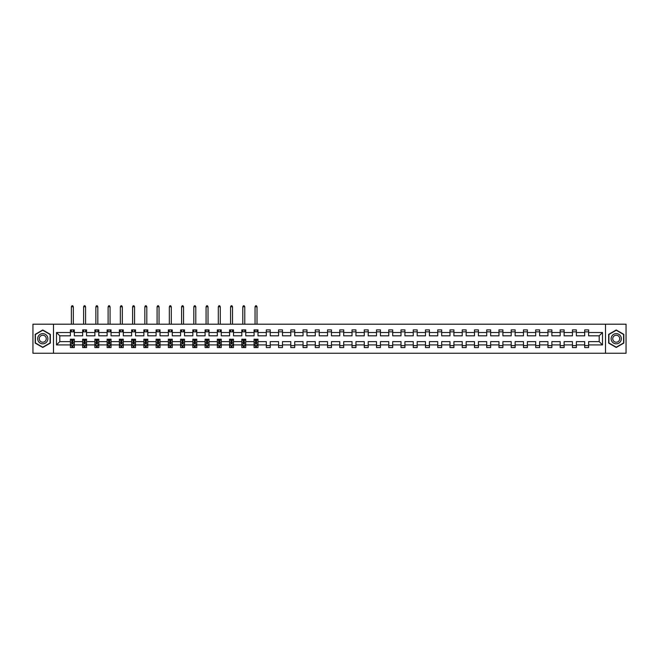 <?xml version="1.0" encoding="UTF-8"?>
<svg xmlns="http://www.w3.org/2000/svg" width="659" height="659" viewBox="0 0 659 659"><rect width="100%" height="100%" fill="white"/><g stroke="black" fill="none" stroke-linecap="round" stroke-linejoin="round"><path stroke-width="0.99" d="M605.522 324.203L32.95 324.203L32.95 353.24L626.05 353.24L626.05 324.203L605.522 324.203L605.522 353.24M588.611 344.921L588.611 341.626L599.204 341.626L602.499 344.921L588.611 344.921L588.611 347.557L584.681 347.557L584.681 344.921L576.361 344.921L576.361 347.557L572.44 347.557L572.44 344.921L564.12 344.921L564.12 347.557L560.191 347.557L560.191 344.921L551.871 344.921L551.871 347.557L547.95 347.557L547.95 344.921L539.63 344.921L539.63 347.557L535.701 347.557L535.701 344.921L527.381 344.921L527.381 347.557L523.46 347.557L523.46 344.921L515.14 344.921L515.14 347.557L511.211 347.557L511.211 344.921L502.891 344.921L502.891 347.557L498.97 347.557L498.97 344.921L490.65 344.921L490.65 347.557L486.721 347.557L486.721 344.921L478.401 344.921L478.401 347.557L474.48 347.557L474.48 344.921L466.16 344.921L466.16 347.557L462.231 347.557L462.231 344.921L453.911 344.921L453.911 347.557L449.99 347.557L449.99 344.921L441.67 344.921L441.67 347.557L437.741 347.557L437.741 344.921L429.421 344.921L429.421 347.557L425.5 347.557L425.5 344.921L417.18 344.921L417.18 347.557L413.251 347.557L413.251 344.921L404.931 344.921L404.931 347.557L401.01 347.557L401.01 344.921L392.69 344.921L392.69 347.557L388.761 347.557L388.761 344.921L380.441 344.921L380.441 347.557L376.52 347.557L376.52 344.921L368.2 344.921L368.2 347.557L364.27 347.557L364.27 344.921L355.951 344.921L355.951 347.557L352.03 347.557L352.03 344.921L343.71 344.921L343.71 347.557L339.78 347.557L339.78 344.921L331.461 344.921L331.461 347.557L327.539 347.557L327.539 344.921L319.22 344.921L319.22 347.557L315.29 347.557L315.29 344.921L306.97 344.921L306.97 347.557L303.049 347.557L303.049 344.921L294.73 344.921L294.73 347.557L290.8 347.557L290.8 344.921L282.48 344.921L282.48 347.557L278.559 347.557L278.559 344.921L270.239 344.921L270.239 347.557L266.31 347.557L266.31 344.921L257.99 344.921L257.99 347.557L256.499 347.557L256.499 345.555M53.478 353.24L53.478 324.203M254.069 344.921L245.749 344.921L245.749 341.626L254.069 341.626L254.069 347.557L257.99 347.557L257.99 345.456L257.257 345.456M245.749 344.921L245.749 347.557L244.258 347.557L244.258 345.555M241.82 344.921L233.5 344.921L233.5 341.626L241.82 341.626L241.82 347.557L245.749 347.557L245.749 345.456L245.008 345.456M233.5 344.921L233.5 347.557L232.009 347.557L232.009 345.555M229.579 344.921L221.259 344.921L221.259 341.626L229.579 341.626L229.579 347.557L233.5 347.557L233.5 345.456L232.767 345.456M221.259 344.921L221.259 347.557L219.768 347.557L219.768 345.555M217.33 344.921L209.01 344.921L209.01 341.626L217.33 341.626L217.33 347.557L221.259 347.557L221.259 345.456L220.518 345.456M209.01 344.921L209.01 347.557L207.519 347.557L207.519 345.555M205.089 344.921L196.769 344.921L196.769 341.626L205.089 341.626L205.089 347.557L209.01 347.557L209.01 345.456L208.277 345.456M196.769 344.921L196.769 347.557L195.278 347.557L195.278 345.555M192.84 344.921L184.52 344.921L184.52 341.626L192.84 341.626L192.84 347.557L196.769 347.557L196.769 345.456L196.028 345.456M184.52 344.921L184.52 347.557L183.029 347.557L183.029 345.555M180.599 344.921L172.279 344.921L172.279 341.626L180.599 341.626L180.599 347.557L184.52 347.557L184.52 345.456L183.787 345.456M172.279 344.921L172.279 347.557L170.788 347.557L170.788 345.555M168.35 344.921L160.03 344.921L160.03 341.626L168.35 341.626L168.35 347.557L172.279 347.557L172.279 345.456L171.538 345.456M160.03 344.921L160.03 347.557L158.539 347.557L158.539 345.555M156.109 344.921L147.789 344.921L147.789 341.626L156.109 341.626L156.109 347.557L160.03 347.557L160.03 345.456L159.297 345.456M147.789 344.921L147.789 347.557L146.298 347.557L146.298 345.555M143.86 344.921L135.54 344.921L135.54 341.626L143.86 341.626L143.86 347.557L147.789 347.557L147.789 345.456L147.048 345.456M135.54 344.921L135.54 347.557L134.049 347.557L134.049 345.555M131.619 344.921L123.299 344.921L123.299 341.626L131.619 341.626L131.619 347.557L135.54 347.557L135.54 345.456L134.807 345.456M123.299 344.921L123.299 347.557L121.808 347.557L121.808 345.555M119.37 344.921L111.05 344.921L111.05 341.626L119.37 341.626L119.37 347.557L123.299 347.557L123.299 345.456L122.558 345.456M111.05 344.921L111.05 347.557L109.559 347.557L109.559 345.555M107.129 344.921L98.809 344.921L98.809 341.626L107.129 341.626L107.129 347.557L111.05 347.557L111.05 345.456L110.317 345.456M98.809 344.921L98.809 347.557L97.318 347.557L97.318 345.555M94.88 344.921L86.56 344.921L86.56 341.626L94.88 341.626L94.88 347.557L98.809 347.557L98.809 345.456L98.067 345.456M86.56 344.921L86.56 347.557L85.069 347.557L85.069 345.555M82.639 344.921L74.319 344.921L74.319 341.626L82.639 341.626L82.639 347.557L86.56 347.557L86.56 345.456L85.827 345.456M74.319 344.921L74.319 347.557L72.828 347.557L72.828 345.555M70.389 344.921L56.501 344.921L56.501 332.523L70.389 332.523L70.389 335.818L59.796 335.818L59.796 341.626L70.389 341.626L70.389 347.557L74.319 347.557L74.319 345.456L73.577 345.456M74.319 332.523L82.639 332.523L82.639 335.818L74.319 335.818L74.319 329.895L70.389 329.895L70.389 332.523M86.56 332.523L94.88 332.523L94.88 335.818L86.56 335.818L86.56 329.895L82.639 329.895L82.639 332.523M98.809 332.523L107.129 332.523L107.129 335.818L98.809 335.818L98.809 329.895L94.88 329.895L94.88 332.523M111.05 332.523L119.37 332.523L119.37 335.818L111.05 335.818L111.05 329.895L107.129 329.895L107.129 332.523M123.299 332.523L131.619 332.523L131.619 335.818L123.299 335.818L123.299 329.895L119.37 329.895L119.37 332.523M135.54 332.523L143.86 332.523L143.86 335.818L135.54 335.818L135.54 329.895L131.619 329.895L131.619 332.523M147.789 332.523L156.109 332.523L156.109 335.818L147.789 335.818L147.789 329.895L143.86 329.895L143.86 332.523M160.03 332.523L168.35 332.523L168.35 335.818L160.03 335.818L160.03 329.895L156.109 329.895L156.109 332.523M172.279 332.523L180.599 332.523L180.599 335.818L172.279 335.818L172.279 329.895L168.35 329.895L168.35 332.523M184.52 332.523L192.84 332.523L192.84 335.818L184.52 335.818L184.52 329.895L180.599 329.895L180.599 332.523M196.769 332.523L205.089 332.523L205.089 335.818L196.769 335.818L196.769 329.895L192.84 329.895L192.84 332.523M209.01 332.523L217.33 332.523L217.33 335.818L209.01 335.818L209.01 329.895L205.089 329.895L205.089 332.523M221.259 332.523L229.579 332.523L229.579 335.818L221.259 335.818L221.259 329.895L217.33 329.895L217.33 332.523M233.5 332.523L241.82 332.523L241.82 335.818L233.5 335.818L233.5 329.895L229.579 329.895L229.579 332.523M245.749 332.523L254.069 332.523L254.069 335.818L245.749 335.818L245.749 329.895L241.82 329.895L241.82 332.523M257.99 332.523L266.31 332.523L266.31 335.818L257.99 335.818L257.99 329.895L254.069 329.895L254.069 332.523M270.239 332.523L278.559 332.523L278.559 335.818L270.239 335.818L270.239 329.895L266.31 329.895L266.31 332.523M282.48 332.523L290.8 332.523L290.8 335.818L282.48 335.818L282.48 329.895L278.559 329.895L278.559 332.523M294.73 332.523L303.049 332.523L303.049 335.818L294.73 335.818L294.73 329.895L290.8 329.895L290.8 332.523M306.97 332.523L315.29 332.523L315.29 335.818L306.97 335.818L306.97 329.895L303.049 329.895L303.049 332.523M319.22 332.523L327.539 332.523L327.539 335.818L319.22 335.818L319.22 329.895L315.29 329.895L315.29 332.523M331.461 332.523L339.78 332.523L339.78 335.818L331.461 335.818L331.461 329.895L327.539 329.895L327.539 332.523M343.71 332.523L352.03 332.523L352.03 335.818L343.71 335.818L343.71 329.895L339.78 329.895L339.78 332.523M355.951 332.523L364.27 332.523L364.27 335.818L355.951 335.818L355.951 329.895L352.03 329.895L352.03 332.523M368.2 332.523L376.52 332.523L376.52 335.818L368.2 335.818L368.2 329.895L364.27 329.895L364.27 332.523M380.441 332.523L388.761 332.523L388.761 335.818L380.441 335.818L380.441 329.895L376.52 329.895L376.52 332.523M392.69 332.523L401.01 332.523L401.01 335.818L392.69 335.818L392.69 329.895L388.761 329.895L388.761 332.523M404.931 332.523L413.251 332.523L413.251 335.818L404.931 335.818L404.931 329.895L401.01 329.895L401.01 332.523M417.18 332.523L425.5 332.523L425.5 335.818L417.18 335.818L417.18 329.895L413.251 329.895L413.251 332.523M429.421 332.523L437.741 332.523L437.741 335.818L429.421 335.818L429.421 329.895L425.5 329.895L425.5 332.523M441.67 332.523L449.99 332.523L449.99 335.818L441.67 335.818L441.67 329.895L437.741 329.895L437.741 332.523M453.911 332.523L462.231 332.523L462.231 335.818L453.911 335.818L453.911 329.895L449.99 329.895L449.99 332.523M466.16 332.523L474.48 332.523L474.48 335.818L466.16 335.818L466.16 329.895L462.231 329.895L462.231 332.523M478.401 332.523L486.721 332.523L486.721 335.818L478.401 335.818L478.401 329.895L474.48 329.895L474.48 332.523M490.65 332.523L498.97 332.523L498.97 335.818L490.65 335.818L490.65 329.895L486.721 329.895L486.721 332.523M502.891 332.523L511.211 332.523L511.211 335.818L502.891 335.818L502.891 329.895L498.97 329.895L498.97 332.523M515.14 332.523L523.46 332.523L523.46 335.818L515.14 335.818L515.14 329.895L511.211 329.895L511.211 332.523M527.381 332.523L535.701 332.523L535.701 335.818L527.381 335.818L527.381 329.895L523.46 329.895L523.46 332.523M539.63 332.523L547.95 332.523L547.95 335.818L539.63 335.818L539.63 329.895L535.701 329.895L535.701 332.523M551.871 332.523L560.191 332.523L560.191 335.818L551.871 335.818L551.871 329.895L547.95 329.895L547.95 332.523M564.12 332.523L572.44 332.523L572.44 335.818L564.12 335.818L564.12 329.895L560.191 329.895L560.191 332.523M576.361 332.523L584.681 332.523L584.681 335.818L576.361 335.818L576.361 329.895L572.44 329.895L572.44 332.523M599.204 341.626L599.204 335.818L588.611 335.818L588.611 329.895L584.681 329.895L584.681 332.523M588.611 332.523L602.499 332.523L602.499 344.921M576.361 344.921L576.361 341.626L584.681 341.626L584.681 344.921M564.12 344.921L564.12 341.626L572.44 341.626L572.44 344.921M551.871 344.921L551.871 341.626L560.191 341.626L560.191 344.921M539.63 344.921L539.63 341.626L547.95 341.626L547.95 344.921M527.381 344.921L527.381 341.626L535.701 341.626L535.701 344.921M515.14 344.921L515.14 341.626L523.46 341.626L523.46 344.921M502.891 344.921L502.891 341.626L511.211 341.626L511.211 344.921M490.65 344.921L490.65 341.626L498.97 341.626L498.97 344.921M478.401 344.921L478.401 341.626L486.721 341.626L486.721 344.921M466.16 344.921L466.16 341.626L474.48 341.626L474.48 344.921M453.911 344.921L453.911 341.626L462.231 341.626L462.231 344.921M441.67 344.921L441.67 341.626L449.99 341.626L449.99 344.921M429.421 344.921L429.421 341.626L437.741 341.626L437.741 344.921M417.18 344.921L417.18 341.626L425.5 341.626L425.5 344.921M404.931 344.921L404.931 341.626L413.251 341.626L413.251 344.921M392.69 344.921L392.69 341.626L401.01 341.626L401.01 344.921M380.441 344.921L380.441 341.626L388.761 341.626L388.761 344.921M368.2 344.921L368.2 341.626L376.52 341.626L376.52 344.921M355.951 344.921L355.951 341.626L364.27 341.626L364.27 344.921M343.71 344.921L343.71 341.626L352.03 341.626L352.03 344.921M331.461 344.921L331.461 341.626L339.78 341.626L339.78 344.921M319.22 344.921L319.22 341.626L327.539 341.626L327.539 344.921M306.97 344.921L306.97 341.626L315.29 341.626L315.29 344.921M294.73 344.921L294.73 341.626L303.049 341.626L303.049 344.921M282.48 344.921L282.48 341.626L290.8 341.626L290.8 344.921M270.239 344.921L270.239 341.626L278.559 341.626L278.559 344.921M257.99 344.921L257.99 341.626L266.31 341.626L266.31 344.921M56.501 332.523L59.796 335.818M584.681 331.856L588.611 331.856M572.44 331.856L576.361 331.856M560.191 331.856L564.12 331.856M547.95 331.856L551.871 331.856M535.701 331.856L539.63 331.856M523.46 331.856L527.381 331.856M511.211 331.856L515.14 331.856M498.97 331.856L502.891 331.856M486.721 331.856L490.65 331.856M474.48 331.856L478.401 331.856M462.231 331.856L466.16 331.856M449.99 331.856L453.911 331.856M437.741 331.856L441.67 331.856M425.5 331.856L429.421 331.856M413.251 331.856L417.18 331.856M401.01 331.856L404.931 331.856M388.761 331.856L392.69 331.856M376.52 331.856L380.441 331.856M364.27 331.856L368.2 331.856M352.03 331.856L355.951 331.856M339.78 331.856L343.71 331.856M327.539 331.856L331.461 331.856M315.29 331.856L319.22 331.856M303.049 331.856L306.97 331.856M290.8 331.856L294.73 331.856M278.559 331.856L282.48 331.856M266.31 331.856L270.239 331.856M254.069 331.856L257.99 331.856M241.82 331.856L245.749 331.856M229.579 331.856L233.5 331.856M217.33 331.856L221.259 331.856M205.089 331.856L209.01 331.856M192.84 331.856L196.769 331.856M180.599 331.856L184.52 331.856M168.35 331.856L172.279 331.856M156.109 331.856L160.03 331.856M143.86 331.856L147.789 331.856M131.619 331.856L135.54 331.856M119.37 331.856L123.299 331.856M107.129 331.856L111.05 331.856M94.88 331.856L98.809 331.856M82.639 331.856L86.56 331.856M70.389 331.856L74.319 331.856M71.88 345.588L72.828 345.588M84.13 345.588L85.069 345.588M96.371 345.588L97.318 345.588M108.62 345.588L109.559 345.588M120.861 345.588L121.808 345.588M133.11 345.588L134.049 345.588M145.351 345.588L146.298 345.588M157.6 345.588L158.539 345.588M169.841 345.588L170.788 345.588M182.09 345.588L183.029 345.588M194.331 345.588L195.278 345.588M206.58 345.588L207.519 345.588M218.821 345.588L219.768 345.588M231.07 345.588L232.009 345.588M243.311 345.588L244.258 345.588M255.56 345.588L256.499 345.588M266.31 345.588L270.239 345.588M278.559 345.588L282.48 345.588M290.8 345.588L294.73 345.588M303.049 345.588L306.97 345.588M315.29 345.588L319.22 345.588M327.539 345.588L331.461 345.588M339.78 345.588L343.71 345.588M352.03 345.588L355.951 345.588M364.27 345.588L368.2 345.588M376.52 345.588L380.441 345.588M388.761 345.588L392.69 345.588M401.01 345.588L404.931 345.588M413.251 345.588L417.18 345.588M425.5 345.588L429.421 345.588M437.741 345.588L441.67 345.588M449.99 345.588L453.911 345.588M462.231 345.588L466.16 345.588M474.48 345.588L478.401 345.588M486.721 345.588L490.65 345.588M498.97 345.588L502.891 345.588M511.211 345.588L515.14 345.588M523.46 345.588L527.381 345.588M535.701 345.588L539.63 345.588M547.95 345.588L551.871 345.588M560.191 345.588L564.12 345.588M572.44 345.588L576.361 345.588M584.681 345.588L588.611 345.588M59.796 341.626L56.501 344.921M602.499 332.523L599.204 335.818M50.339 334.352L42.761 329.978L35.191 334.352L35.191 343.1L42.761 347.466L50.339 343.1L50.339 334.352M608.661 334.352L608.661 343.1L616.239 347.466L623.809 343.1L623.809 334.352L616.239 329.978L608.661 334.352M71.88 346.535L72.828 346.535M74.319 340.176L74.319 339.196L72.828 339.196L72.828 340.176L74.319 340.176L74.319 341.626M70.389 341.626L70.389 339.196L71.88 339.196L71.88 343.397L72.828 343.397L72.828 340.176M71.131 345.456L70.389 345.456L70.389 347.557L71.88 347.557L71.88 345.555M70.389 343.982L71.18 345.555L73.528 345.555L74.319 343.982M73.338 331.856L73.338 329.895M73.338 324.203L73.338 306.773L71.37 306.773L71.37 324.203M71.37 331.856L71.37 329.895M71.37 306.773L71.963 305.76L72.745 305.76L73.338 306.773M84.13 346.535L85.069 346.535M86.56 340.176L86.56 339.196L85.069 339.196L85.069 340.176L86.56 340.176L86.56 341.626M82.639 341.626L82.639 339.196L84.13 339.196L84.13 343.397L85.069 343.397L85.069 340.176M83.372 345.456L82.639 345.456L82.639 347.557L84.13 347.557L84.13 345.555M82.639 343.982L83.421 345.555L85.777 345.555L86.56 343.982M85.579 331.856L85.579 329.895M85.579 324.203L85.579 306.773L83.619 306.773L83.619 324.203M83.619 331.856L83.619 329.895M83.619 306.773L84.204 305.76L84.995 305.76L85.579 306.773M96.371 346.535L97.318 346.535M98.809 340.176L98.809 339.196L97.318 339.196L97.318 340.176L98.809 340.176L98.809 341.626M94.88 341.626L94.88 339.196L96.371 339.196L96.371 343.397L97.318 343.397L97.318 340.176M95.621 345.456L94.88 345.456L94.88 347.557L96.371 347.557L96.371 345.555M94.88 343.982L95.67 345.555L98.018 345.555L98.809 343.982M97.829 331.856L97.829 329.895M97.829 324.203L97.829 306.773L95.86 306.773L95.86 324.203M95.86 331.856L95.86 329.895M95.86 306.773L96.453 305.76L97.235 305.76L97.829 306.773M38.346 336.172A5.099 5.099 0 0 0 40.207 343.141A5.099 5.099 0 0 0 47.184 341.271A5.099 5.099 0 0 0 45.314 334.302A5.099 5.099 0 0 0 38.346 336.172M39.738 336.98A3.493 3.493 0 0 0 41.015 341.749A3.493 3.493 0 0 0 45.784 340.472A3.493 3.493 0 0 0 44.507 335.695A3.493 3.493 0 0 0 39.738 336.98M50.1 334.484L50.1 342.96L42.761 347.194L35.421 342.96L35.421 334.484L42.761 330.25L50.1 334.484M611.816 336.172A5.099 5.099 0 0 0 613.686 343.141A5.099 5.099 0 0 0 620.654 341.271A5.099 5.099 0 0 0 618.793 334.302A5.099 5.099 0 0 0 611.816 336.172M613.216 336.98A3.493 3.493 0 0 0 614.493 341.749A3.493 3.493 0 0 0 619.262 340.472A3.493 3.493 0 0 0 617.985 335.695A3.493 3.493 0 0 0 613.216 336.98M623.579 334.484L623.579 342.96L616.239 347.194L608.9 342.96L608.9 334.484L616.239 330.25L623.579 334.484M108.62 346.535L109.559 346.535M111.05 340.176L111.05 339.196L109.559 339.196L109.559 340.176L111.05 340.176L111.05 341.626M107.129 341.626L107.129 339.196L108.62 339.196L108.62 343.397L109.559 343.397L109.559 340.176M107.862 345.456L107.129 345.456L107.129 347.557L108.62 347.557L108.62 345.555M107.129 343.982L107.911 345.555L110.267 345.555L111.05 343.982M110.069 331.856L110.069 329.895M110.069 324.203L110.069 306.773L108.109 306.773L108.109 324.203M108.109 331.856L108.109 329.895M108.109 306.773L108.694 305.76L109.485 305.76L110.069 306.773M120.861 346.535L121.808 346.535M123.299 340.176L123.299 339.196L121.808 339.196L121.808 340.176L123.299 340.176L123.299 341.626M119.37 341.626L119.37 339.196L120.861 339.196L120.861 343.397L121.808 343.397L121.808 340.176M120.111 345.456L119.37 345.456L119.37 347.557L120.861 347.557L120.861 345.555M119.37 343.982L120.16 345.555L122.508 345.555L123.299 343.982M122.319 331.856L122.319 329.895M122.319 324.203L122.319 306.773L120.35 306.773L120.35 324.203M120.35 331.856L120.35 329.895M120.35 306.773L120.943 305.76L121.726 305.76L122.319 306.773M133.11 346.535L134.049 346.535M135.54 340.176L135.54 339.196L134.049 339.196L134.049 340.176L135.54 340.176L135.54 341.626M131.619 341.626L131.619 339.196L133.11 339.196L133.11 343.397L134.049 343.397L134.049 340.176M132.352 345.456L131.619 345.456L131.619 347.557L133.11 347.557L133.11 345.555M131.619 343.982L132.401 345.555L134.757 345.555L135.54 343.982M134.56 331.856L134.56 329.895M134.56 324.203L134.56 306.773L132.599 306.773L132.599 324.203M132.599 331.856L132.599 329.895M132.599 306.773L133.184 305.76L133.975 305.76L134.56 306.773M145.351 346.535L146.298 346.535M147.789 340.176L147.789 339.196L146.298 339.196L146.298 340.176L147.789 340.176L147.789 341.626M143.86 341.626L143.86 339.196L145.351 339.196L145.351 343.397L146.298 343.397L146.298 340.176M144.601 345.456L143.86 345.456L143.86 347.557L145.351 347.557L145.351 345.555M143.86 343.982L144.65 345.555L146.998 345.555L147.789 343.982M146.809 331.856L146.809 329.895M146.809 324.203L146.809 306.773L144.84 306.773L144.84 324.203M144.84 331.856L144.84 329.895M144.84 306.773L145.433 305.76L146.216 305.76L146.809 306.773M157.6 346.535L158.539 346.535M160.03 340.176L160.03 339.196L158.539 339.196L158.539 340.176L160.03 340.176L160.03 341.626M156.109 341.626L156.109 339.196L157.6 339.196L157.6 343.397L158.539 343.397L158.539 340.176M156.842 345.456L156.109 345.456L156.109 347.557L157.6 347.557L157.6 345.555M156.109 343.982L156.891 345.555L159.247 345.555L160.03 343.982M159.05 331.856L159.05 329.895M159.05 324.203L159.05 306.773L157.089 306.773L157.089 324.203M157.089 331.856L157.089 329.895M157.089 306.773L157.674 305.76L158.465 305.76L159.05 306.773M169.841 346.535L170.788 346.535M172.279 340.176L172.279 339.196L170.788 339.196L170.788 340.176L172.279 340.176L172.279 341.626M168.35 341.626L168.35 339.196L169.841 339.196L169.841 343.397L170.788 343.397L170.788 340.176M169.091 345.456L168.35 345.456L168.35 347.557L169.841 347.557L169.841 345.555M168.35 343.982L169.141 345.555L171.488 345.555L172.279 343.982M171.299 331.856L171.299 329.895M171.299 324.203L171.299 306.773L169.33 306.773L169.33 324.203M169.33 331.856L169.33 329.895M169.33 306.773L169.923 305.76L170.706 305.76L171.299 306.773M182.09 346.535L183.029 346.535M184.52 340.176L184.52 339.196L183.029 339.196L183.029 340.176L184.52 340.176L184.52 341.626M180.599 341.626L180.599 339.196L182.09 339.196L182.09 343.397L183.029 343.397L183.029 340.176M181.332 345.456L180.599 345.456L180.599 347.557L182.09 347.557L182.09 345.555M180.599 343.982L181.382 345.555L183.737 345.555L184.52 343.982M183.54 331.856L183.54 329.895M183.54 324.203L183.54 306.773L181.579 306.773L181.579 324.203M181.579 331.856L181.579 329.895M181.579 306.773L182.164 305.76L182.955 305.76L183.54 306.773M194.331 346.535L195.278 346.535M196.769 340.176L196.769 339.196L195.278 339.196L195.278 340.176L196.769 340.176L196.769 341.626M192.84 341.626L192.84 339.196L194.331 339.196L194.331 343.397L195.278 343.397L195.278 340.176M193.581 345.456L192.84 345.456L192.84 347.557L194.331 347.557L194.331 345.555M192.84 343.982L193.631 345.555L195.978 345.555L196.769 343.982M195.789 331.856L195.789 329.895M195.789 324.203L195.789 306.773L193.82 306.773L193.82 324.203M193.82 331.856L193.82 329.895M193.82 306.773L194.413 305.76L195.196 305.76L195.789 306.773M206.58 346.535L207.519 346.535M209.01 340.176L209.01 339.196L207.519 339.196L207.519 340.176L209.01 340.176L209.01 341.626M205.089 341.626L205.089 339.196L206.58 339.196L206.58 343.397L207.519 343.397L207.519 340.176M205.822 345.456L205.089 345.456L205.089 347.557L206.58 347.557L206.58 345.555M205.089 343.982L205.872 345.555L208.228 345.555L209.01 343.982M208.03 331.856L208.03 329.895M208.03 324.203L208.03 306.773L206.069 306.773L206.069 324.203M206.069 331.856L206.069 329.895M206.069 306.773L206.654 305.76L207.445 305.76L208.03 306.773M218.821 346.535L219.768 346.535M221.259 340.176L221.259 339.196L219.768 339.196L219.768 340.176L221.259 340.176L221.259 341.626M217.33 341.626L217.33 339.196L218.821 339.196L218.821 343.397L219.768 343.397L219.768 340.176M218.071 345.456L217.33 345.456L217.33 347.557L218.821 347.557L218.821 345.555M217.33 343.982L218.121 345.555L220.468 345.555L221.259 343.982M220.279 331.856L220.279 329.895M220.279 324.203L220.279 306.773L218.31 306.773L218.31 324.203M218.31 331.856L218.31 329.895M218.31 306.773L218.903 305.76L219.686 305.76L220.279 306.773M231.07 346.535L232.009 346.535M233.5 340.176L233.5 339.196L232.009 339.196L232.009 340.176L233.5 340.176L233.5 341.626M229.579 341.626L229.579 339.196L231.07 339.196L231.07 343.397L232.009 343.397L232.009 340.176M230.312 345.456L229.579 345.456L229.579 347.557L231.07 347.557L231.07 345.555M229.579 343.982L230.362 345.555L232.718 345.555L233.5 343.982M232.52 331.856L232.52 329.895M232.52 324.203L232.52 306.773L230.559 306.773L230.559 324.203M230.559 331.856L230.559 329.895M230.559 306.773L231.144 305.76L231.935 305.76L232.52 306.773M243.311 346.535L244.258 346.535M245.749 340.176L245.749 339.196L244.258 339.196L244.258 340.176L245.749 340.176L245.749 341.626M241.82 341.626L241.82 339.196L243.311 339.196L243.311 343.397L244.258 343.397L244.258 340.176M242.561 345.456L241.82 345.456L241.82 347.557L243.311 347.557L243.311 345.555M241.82 343.982L242.611 345.555L244.959 345.555L245.749 343.982M244.769 331.856L244.769 329.895M244.769 324.203L244.769 306.773L242.8 306.773L242.8 324.203M242.8 331.856L242.8 329.895M242.8 306.773L243.393 305.76L244.176 305.76L244.769 306.773M255.56 346.535L256.499 346.535M257.99 340.176L257.99 339.196L256.499 339.196L256.499 340.176L257.99 340.176L257.99 341.626M254.069 341.626L254.069 339.196L255.56 339.196L255.56 343.397L256.499 343.397L256.499 340.176M254.802 345.456L254.069 345.456L254.069 347.557L255.56 347.557L255.56 345.555M254.069 343.982L254.852 345.555L257.208 345.555L257.99 343.982M257.01 331.856L257.01 329.895M257.01 324.203L257.01 306.773L255.049 306.773L255.049 324.203M255.049 331.856L255.049 329.895M255.049 306.773L255.634 305.76L256.425 305.76L257.01 306.773M70.414 344.023L74.294 344.023M70.389 340.176L71.88 340.176M72.828 342.285L74.319 342.285M70.389 342.285L71.88 342.285M71.88 346.033L72.828 346.033M82.655 344.023L86.543 344.023M82.639 340.176L84.13 340.176M85.069 342.285L86.56 342.285M82.639 342.285L84.13 342.285M84.13 346.033L85.069 346.033M94.904 344.023L98.784 344.023M94.88 340.176L96.371 340.176M97.318 342.285L98.809 342.285M94.88 342.285L96.371 342.285M96.371 346.033L97.318 346.033M107.145 344.023L111.033 344.023M107.129 340.176L108.62 340.176M109.559 342.285L111.05 342.285M107.129 342.285L108.62 342.285M108.62 346.033L109.559 346.033M119.394 344.023L123.274 344.023M119.37 340.176L120.861 340.176M121.808 342.285L123.299 342.285M119.37 342.285L120.861 342.285M120.861 346.033L121.808 346.033M131.635 344.023L135.523 344.023M131.619 340.176L133.11 340.176M134.049 342.285L135.54 342.285M131.619 342.285L133.11 342.285M133.11 346.033L134.049 346.033M143.884 344.023L147.764 344.023M143.86 340.176L145.351 340.176M146.298 342.285L147.789 342.285M143.86 342.285L145.351 342.285M145.351 346.033L146.298 346.033M156.125 344.023L160.013 344.023M156.109 340.176L157.6 340.176M158.539 342.285L160.03 342.285M156.109 342.285L157.6 342.285M157.6 346.033L158.539 346.033M168.375 344.023L172.254 344.023M168.35 340.176L169.841 340.176M170.788 342.285L172.279 342.285M168.35 342.285L169.841 342.285M169.841 346.033L170.788 346.033M180.615 344.023L184.504 344.023M180.599 340.176L182.09 340.176M183.029 342.285L184.52 342.285M180.599 342.285L182.09 342.285M182.09 346.033L183.029 346.033M192.865 344.023L196.744 344.023M192.84 340.176L194.331 340.176M195.278 342.285L196.769 342.285M192.84 342.285L194.331 342.285M194.331 346.033L195.278 346.033M205.106 344.023L208.994 344.023M205.089 340.176L206.58 340.176M207.519 342.285L209.01 342.285M205.089 342.285L206.58 342.285M206.58 346.033L207.519 346.033M217.355 344.023L221.235 344.023M217.33 340.176L218.821 340.176M219.768 342.285L221.259 342.285M217.33 342.285L218.821 342.285M218.821 346.033L219.768 346.033M229.596 344.023L233.484 344.023M229.579 340.176L231.07 340.176M232.009 342.285L233.5 342.285M229.579 342.285L231.07 342.285M231.07 346.033L232.009 346.033M241.845 344.023L245.725 344.023M241.82 340.176L243.311 340.176M244.258 342.285L245.749 342.285M241.82 342.285L243.311 342.285M243.311 346.033L244.258 346.033M254.086 344.023L257.974 344.023M254.069 340.176L255.56 340.176M256.499 342.285L257.99 342.285M254.069 342.285L255.56 342.285M255.56 346.033L256.499 346.033"/></g></svg>
